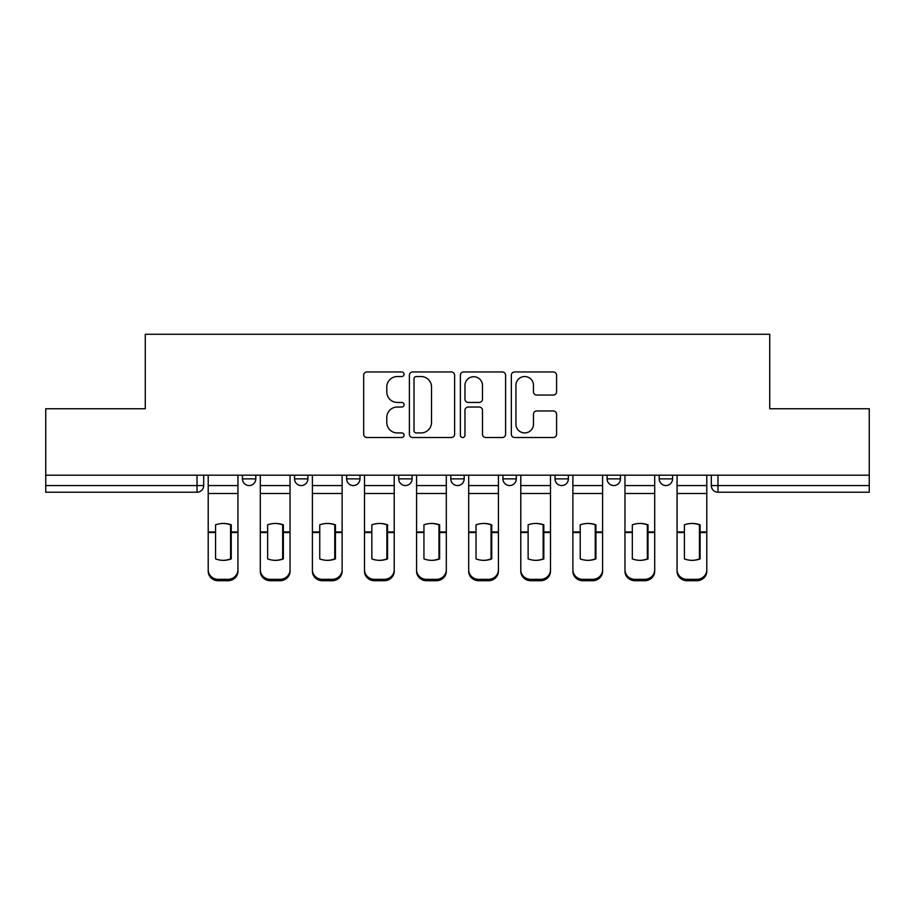 <?xml version="1.0" encoding="UTF-8"?>
<svg xmlns="http://www.w3.org/2000/svg" width="915" height="915" viewBox="0 0 915 915"><rect width="100%" height="100%" fill="white"/><g stroke="black" fill="none" stroke-linecap="round" stroke-linejoin="round"><path stroke-width="1.37" d="M404.075 374.258A2.299 2.299 0 0 0 401.776 371.959L366.949 371.959A3.283 3.283 0 0 0 363.667 375.241L363.667 434.236A3.283 3.283 0 0 0 366.949 437.519L401.776 437.519A2.299 2.299 0 0 0 404.075 435.22A2.299 2.299 0 0 0 401.776 432.932L397.27 432.932A10.488 10.488 0 0 1 386.782 422.433L386.782 417.526A10.488 10.488 0 0 1 397.27 407.026L401.776 407.026A2.299 2.299 0 0 0 404.075 404.739A2.299 2.299 0 0 0 401.776 402.44L397.27 402.44A10.488 10.488 0 0 1 386.782 391.952L386.782 387.034A10.488 10.488 0 0 1 397.27 376.545L401.776 376.545A2.299 2.299 0 0 0 404.075 374.258M450.821 478.877L450.821 475.194L450.821 478.877A6.679 6.679 0 0 0 457.5 485.556A6.679 6.679 0 0 1 450.821 478.877L464.179 478.877A6.679 6.679 0 0 1 457.5 485.556M346.636 475.194L346.636 478.877L359.984 478.877A6.679 6.679 0 0 1 353.316 485.556A6.679 6.679 0 0 1 346.636 478.877L346.636 475.194M294.538 478.877L294.538 475.194L294.538 478.877A6.679 6.679 0 0 0 301.218 485.556A6.679 6.679 0 0 1 294.538 478.877L307.897 478.877A6.679 6.679 0 0 1 301.218 485.556A6.679 6.679 0 0 0 307.897 478.877A6.679 6.679 0 0 1 301.218 485.556M242.441 478.877L242.441 475.194L242.441 478.877A6.679 6.679 0 0 0 249.12 485.556A6.679 6.679 0 0 1 242.441 478.877L255.8 478.877A6.679 6.679 0 0 1 249.12 485.556A6.679 6.679 0 0 0 255.8 478.877A6.679 6.679 0 0 1 249.12 485.556M553.301 395.063A3.283 3.283 0 0 0 556.572 391.792L556.572 375.241A3.283 3.283 0 0 0 553.301 371.959L514.619 371.959A3.283 3.283 0 0 0 511.336 375.241L511.336 434.236A3.283 3.283 0 0 0 514.619 437.519L553.301 437.519A3.283 3.283 0 0 0 556.572 434.236L556.572 414.243A3.283 3.283 0 0 0 553.301 410.961L536.739 410.961A3.283 3.283 0 0 0 533.468 414.243L533.468 424.16A8.773 8.773 0 0 1 524.695 432.932A8.773 8.773 0 0 1 515.923 424.16L515.923 385.318A8.773 8.773 0 0 1 524.695 376.545A8.773 8.773 0 0 1 533.468 385.318L533.468 391.792A3.283 3.283 0 0 0 536.739 395.063L553.301 395.063M45.75 475.194L45.75 408.742L145.268 408.742L145.268 334.272L769.732 334.272L769.732 408.742L869.25 408.742L869.25 475.194L45.75 475.194L45.75 485.556L203.702 485.556L203.702 475.194M454.629 375.241A3.283 3.283 0 0 0 451.358 371.959L412.676 371.959A3.283 3.283 0 0 0 409.394 375.241L409.394 434.236A3.283 3.283 0 0 0 412.676 437.519L451.358 437.519A3.283 3.283 0 0 0 454.629 434.236L454.629 375.241M463.642 371.959L502.324 371.959A3.283 3.283 0 0 1 505.606 375.241L505.606 434.236A3.283 3.283 0 0 1 502.324 437.519L485.774 437.519A3.283 3.283 0 0 1 482.491 434.236L482.491 410.309A3.283 3.283 0 0 0 479.22 407.026L468.24 407.026A3.283 3.283 0 0 0 464.957 410.309L464.957 435.22A2.299 2.299 0 0 1 462.658 437.519A2.299 2.299 0 0 1 460.371 435.22L460.371 375.241A3.283 3.283 0 0 1 463.642 371.959M711.298 475.194L711.298 485.556L869.25 485.556L869.25 492.224L717.978 492.224A6.679 6.679 0 0 1 711.298 485.556M869.25 475.194L869.25 485.556M203.702 485.556A6.679 6.679 0 0 1 197.022 492.224A6.679 6.679 0 0 0 203.702 485.556A6.679 6.679 0 0 1 197.022 492.224L45.75 492.224L45.75 485.556M672.559 475.194L672.559 478.877A6.679 6.679 0 0 1 665.88 485.556A6.679 6.679 0 0 1 659.2 478.877L672.559 478.877L672.559 475.194M659.2 475.194L659.2 478.877M620.462 475.194L620.462 478.877A6.679 6.679 0 0 1 613.782 485.556A6.679 6.679 0 0 1 607.102 478.877L620.462 478.877M607.102 475.194L607.102 478.877M568.364 475.194L568.364 478.877A6.679 6.679 0 0 1 561.684 485.556A6.679 6.679 0 0 1 555.016 478.877L568.364 478.877M555.016 475.194L555.016 478.877M516.277 475.194L516.277 478.877A6.679 6.679 0 0 1 509.598 485.556A6.679 6.679 0 0 1 502.918 478.877L516.277 478.877A6.679 6.679 0 0 1 509.598 485.556A6.679 6.679 0 0 0 516.277 478.877M502.918 475.194L502.918 478.877M464.179 475.194L464.179 478.877M412.082 475.194L412.082 478.877A6.679 6.679 0 0 1 405.402 485.556A6.679 6.679 0 0 1 398.723 478.877L412.082 478.877A6.679 6.679 0 0 1 405.402 485.556A6.679 6.679 0 0 0 412.082 478.877L412.082 475.194M398.723 475.194L398.723 478.877M359.984 475.194L359.984 478.877L359.984 475.194M307.897 475.194L307.897 478.877L307.897 475.194M255.8 475.194L255.8 478.877L255.8 475.194M416.279 376.545A2.299 2.299 0 0 0 413.992 378.844L413.992 430.633A2.299 2.299 0 0 0 416.279 432.932L421.037 432.932A10.488 10.488 0 0 0 431.525 422.433L431.525 387.034A10.488 10.488 0 0 0 421.037 376.545L416.279 376.545M482.491 385.478A8.773 8.773 0 0 0 473.73 376.717A8.773 8.773 0 0 0 464.957 385.478L464.957 399.169A3.283 3.283 0 0 0 468.24 402.44L479.22 402.44A3.283 3.283 0 0 0 482.491 399.169L482.491 385.478M230.591 559.122L230.591 524.592M223.077 523.471A20.702 18.22 180 0 1 230.591 524.821M208.208 533.891L208.208 569.851A10.019 9.505 0 0 0 218.228 579.344L227.915 579.344A10.019 9.505 0 0 0 237.934 569.851L237.934 571.223A10.019 9.505 180 0 1 227.915 580.728L227.915 579.344M223.077 560.346A20.702 19.638 180 0 0 230.591 558.882M231.255 532.519L231.255 524.821A20.702 18.22 180 0 0 223.409 523.46A20.702 18.22 180 0 0 215.563 524.821L215.563 558.882A20.702 19.638 180 0 0 231.255 558.882L231.255 532.519L237.934 532.519L237.934 569.851M237.934 475.194L237.934 532.519M208.208 475.194L208.208 569.851M218.228 579.344L218.228 580.728L227.915 580.728M218.228 580.728A10.019 9.505 180 0 1 208.208 571.223M282.678 559.122L282.678 524.592M275.163 523.471A20.702 18.22 180 0 1 282.678 524.821M260.306 533.891L260.306 569.851A10.019 9.505 0 0 0 270.325 579.344L280.013 579.344A10.019 9.505 0 0 0 290.032 569.851L290.032 571.223A10.019 9.505 180 0 1 280.013 580.728L280.013 579.344M275.163 560.346A20.702 19.638 180 0 0 282.678 558.882M334.776 559.122L334.776 524.592M327.261 523.471A20.702 18.22 180 0 1 334.776 524.821M312.404 533.891L312.404 569.851A10.019 9.505 0 0 0 322.423 579.344L332.099 579.344A10.019 9.505 0 0 0 342.119 569.851L342.119 571.223A10.019 9.505 180 0 1 332.099 580.728L332.099 579.344M327.261 560.346A20.702 19.638 180 0 0 334.776 558.882M283.353 532.519L283.353 524.821A20.702 18.22 180 0 0 275.507 523.46A20.702 18.22 180 0 0 267.649 524.821L267.649 558.882A20.702 19.638 180 0 0 283.353 558.882L283.353 532.519L290.032 532.519L290.032 569.851M290.032 475.194L290.032 532.519M260.306 475.194L260.306 569.851M270.325 579.344L270.325 580.728L280.013 580.728M270.325 580.728A10.019 9.505 180 0 1 260.306 571.223M335.439 532.519L335.439 524.821A20.702 18.22 180 0 0 327.593 523.46A20.702 18.22 180 0 0 319.747 524.821L319.747 558.882A20.702 19.638 180 0 0 335.439 558.882L335.439 532.519L342.119 532.519L342.119 569.851M342.119 475.194L342.119 532.519M312.404 475.194L312.404 569.851M322.423 579.344L322.423 580.728L332.099 580.728M322.423 580.728A10.019 9.505 180 0 1 312.404 571.223M386.873 559.122L386.873 524.592M379.359 523.471A20.702 18.22 180 0 1 386.873 524.821M364.502 533.891L364.502 569.851A10.019 9.505 0 0 0 374.521 579.344L384.197 579.344A10.019 9.505 0 0 0 394.216 569.851L394.216 571.223A10.019 9.505 180 0 1 384.197 580.728L384.197 579.344M379.359 560.346A20.702 19.638 180 0 0 386.873 558.882M438.971 559.122L438.971 524.592M431.457 523.471A20.702 18.22 180 0 1 438.971 524.821M416.588 533.891L416.588 569.851A10.019 9.505 0 0 0 426.607 579.344L436.295 579.344A10.019 9.505 0 0 0 446.314 569.851L446.314 571.223A10.019 9.505 180 0 1 436.295 580.728L436.295 579.344M431.457 560.346A20.702 19.638 180 0 0 438.971 558.882M491.058 559.122L491.058 524.592M483.543 523.471A20.702 18.22 180 0 1 491.058 524.821M468.686 533.891L468.686 569.851A10.019 9.505 0 0 0 478.705 579.344L488.393 579.344A10.019 9.505 0 0 0 498.412 569.851L498.412 571.223A10.019 9.505 180 0 1 488.393 580.728L488.393 579.344M483.543 560.346A20.702 19.638 180 0 0 491.058 558.882M387.537 532.519L387.537 524.821A20.702 18.22 180 0 0 379.691 523.46A20.702 18.22 180 0 0 371.845 524.821L371.845 558.882A20.702 19.638 180 0 0 387.537 558.882L387.537 532.519L394.216 532.519L394.216 569.851M394.216 475.194L394.216 532.519M364.502 475.194L364.502 569.851M374.521 579.344L374.521 580.728L384.197 580.728M374.521 580.728A10.019 9.505 180 0 1 364.502 571.223M439.635 532.519L439.635 524.821A20.702 18.22 180 0 0 431.788 523.46A20.702 18.22 180 0 0 423.942 524.821L423.942 558.882A20.702 19.638 180 0 0 439.635 558.882L439.635 532.519L446.314 532.519L446.314 569.851M446.314 475.194L446.314 532.519M416.588 475.194L416.588 569.851M426.607 579.344L426.607 580.728L436.295 580.728M426.607 580.728A10.019 9.505 180 0 1 416.588 571.223M491.732 532.519L491.732 524.821A20.702 18.22 180 0 0 483.886 523.46A20.702 18.22 180 0 0 476.029 524.821L476.029 558.882A20.702 19.638 180 0 0 491.732 558.882L491.732 532.519L498.412 532.519L498.412 569.851M498.412 475.194L498.412 532.519M468.686 475.194L468.686 569.851M478.705 579.344L478.705 580.728L488.393 580.728M478.705 580.728A10.019 9.505 180 0 1 468.686 571.223M543.155 559.122L543.155 524.592M535.641 523.471A20.702 18.22 180 0 1 543.155 524.821M520.784 533.891L520.784 569.851A10.019 9.505 0 0 0 530.803 579.344L540.479 579.344A10.019 9.505 0 0 0 550.498 569.851L550.498 571.223A10.019 9.505 180 0 1 540.479 580.728L540.479 579.344M535.641 560.346A20.702 19.638 180 0 0 543.155 558.882M543.819 532.519L543.819 524.821A20.702 18.22 180 0 0 535.973 523.46A20.702 18.22 180 0 0 528.127 524.821L528.127 558.882A20.702 19.638 180 0 0 543.819 558.882L543.819 532.519L550.498 532.519L550.498 569.851M550.498 475.194L550.498 532.519M520.784 475.194L520.784 569.851M530.803 579.344L530.803 580.728L540.479 580.728M530.803 580.728A10.019 9.505 180 0 1 520.784 571.223M595.253 559.122L595.253 524.592M587.739 523.471A20.702 18.22 180 0 1 595.253 524.821M572.882 533.891L572.882 569.851A10.019 9.505 0 0 0 582.901 579.344L592.577 579.344A10.019 9.505 0 0 0 602.596 569.851L602.596 571.223A10.019 9.505 180 0 1 592.577 580.728L592.577 579.344M587.739 560.346A20.702 19.638 180 0 0 595.253 558.882M595.917 532.519L595.917 524.821A20.702 18.22 180 0 0 588.071 523.46A20.702 18.22 180 0 0 580.224 524.821L580.224 558.882A20.702 19.638 180 0 0 595.917 558.882L595.917 532.519L602.596 532.519L602.596 569.851M602.596 475.194L602.596 532.519M572.882 475.194L572.882 569.851M582.901 579.344L582.901 580.728L592.577 580.728M582.901 580.728A10.019 9.505 180 0 1 572.882 571.223M647.351 559.122L647.351 524.592M639.837 523.471A20.702 18.22 180 0 1 647.351 524.821M624.968 533.891L624.968 569.851A10.019 9.505 0 0 0 634.987 579.344L644.675 579.344A10.019 9.505 0 0 0 654.694 569.851L654.694 571.223A10.019 9.505 180 0 1 644.675 580.728L644.675 579.344M639.837 560.346A20.702 19.638 180 0 0 647.351 558.882M648.014 532.519L648.014 524.821A20.702 18.22 180 0 0 640.168 523.46A20.702 18.22 180 0 0 632.322 524.821L632.322 558.882A20.702 19.638 180 0 0 648.014 558.882L648.014 532.519L654.694 532.519L654.694 569.851M654.694 475.194L654.694 532.519M624.968 475.194L624.968 569.851M634.987 579.344L634.987 580.728L644.675 580.728M634.987 580.728A10.019 9.505 180 0 1 624.968 571.223M699.437 559.122L699.437 524.592M691.923 523.471A20.702 18.22 180 0 1 699.437 524.821M677.066 533.891L677.066 569.851A10.019 9.505 0 0 0 687.085 579.344L696.773 579.344A10.019 9.505 0 0 0 706.792 569.851L706.792 571.223A10.019 9.505 180 0 1 696.773 580.728L696.773 579.344M691.923 560.346A20.702 19.638 180 0 0 699.437 558.882M700.112 532.519L700.112 524.821A20.702 18.22 180 0 0 692.266 523.46A20.702 18.22 180 0 0 684.409 524.821L684.409 558.882A20.702 19.638 180 0 0 700.112 558.882L700.112 532.519L706.792 532.519L706.792 569.851M706.792 475.194L706.792 532.519M677.066 475.194L677.066 569.851M687.085 579.344L687.085 580.728L696.773 580.728M687.085 580.728A10.019 9.505 180 0 1 677.066 571.223M197.022 475.194L197.022 492.224M717.978 475.194L717.978 492.224M231.255 533.891L230.591 533.891M231.255 529.922L230.591 529.922M231.255 531.981L237.934 531.981M208.208 531.981L215.563 531.981M208.208 493.482L237.934 493.482M208.208 532.519L215.563 532.519M208.208 485.556L237.934 485.556M283.353 533.891L282.678 533.891M283.353 529.922L282.678 529.922M335.439 533.891L334.776 533.891M335.439 529.922L334.776 529.922M283.353 531.981L290.032 531.981M260.306 531.981L267.649 531.981M260.306 493.482L290.032 493.482M260.306 532.519L267.649 532.519M260.306 485.556L290.032 485.556M335.439 531.981L342.119 531.981M312.404 531.981L319.747 531.981M312.404 493.482L342.119 493.482M312.404 532.519L319.747 532.519M312.404 485.556L342.119 485.556M387.537 533.891L386.873 533.891M387.537 529.922L386.873 529.922M439.635 533.891L438.971 533.891M439.635 529.922L438.971 529.922M491.732 533.891L491.058 533.891M491.732 529.922L491.058 529.922M387.537 531.981L394.216 531.981M364.502 531.981L371.845 531.981M364.502 493.482L394.216 493.482M364.502 532.519L371.845 532.519M364.502 485.556L394.216 485.556M439.635 531.981L446.314 531.981M416.588 531.981L423.942 531.981M416.588 493.482L446.314 493.482M416.588 532.519L423.942 532.519M416.588 485.556L446.314 485.556M491.732 531.981L498.412 531.981M468.686 531.981L476.029 531.981M468.686 493.482L498.412 493.482M468.686 532.519L476.029 532.519M468.686 485.556L498.412 485.556M543.819 533.891L543.155 533.891M543.819 529.922L543.155 529.922M543.819 531.981L550.498 531.981M520.784 531.981L528.127 531.981M520.784 493.482L550.498 493.482M520.784 532.519L528.127 532.519M520.784 485.556L550.498 485.556M595.917 533.891L595.253 533.891M595.917 529.922L595.253 529.922M595.917 531.981L602.596 531.981M572.882 531.981L580.224 531.981M572.882 493.482L602.596 493.482M572.882 532.519L580.224 532.519M572.882 485.556L602.596 485.556M648.014 533.891L647.351 533.891M648.014 529.922L647.351 529.922M648.014 531.981L654.694 531.981M624.968 531.981L632.322 531.981M624.968 493.482L654.694 493.482M624.968 532.519L632.322 532.519M624.968 485.556L654.694 485.556M700.112 533.891L699.437 533.891M700.112 529.922L699.437 529.922M700.112 531.981L706.792 531.981M677.066 531.981L684.409 531.981M677.066 493.482L706.792 493.482M677.066 532.519L684.409 532.519M677.066 485.556L706.792 485.556"/></g></svg>
